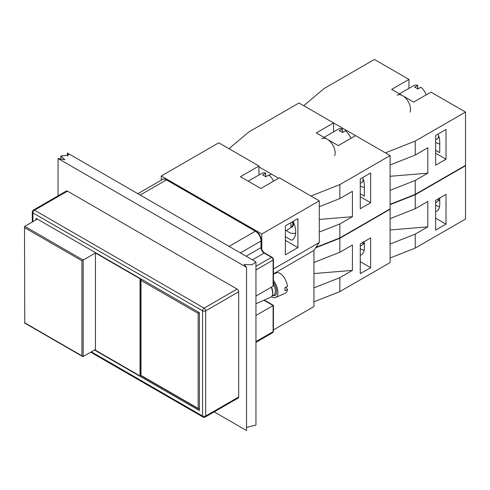 <?xml version="1.0" encoding="UTF-8"?>
<svg xmlns="http://www.w3.org/2000/svg" width="490" height="490" viewBox="0 0 490 490"><rect width="100%" height="100%" fill="white"/><g stroke="black" fill="none" stroke-linecap="round" stroke-linejoin="round"><path stroke-width="0.73" d="M273.432 305.374L273.108 305.558L273.108 331.675A1.109 0.643 0 0 0 273.432 331.222L273.432 305.374L264.269 300.082M229.093 246.372L255.357 231.207A1.109 0.643 -60 0 1 255.915 231.151L167.017 179.83A1.109 0.643 120 0 0 166.465 179.885L255.357 231.207A7.993 4.618 60 0 1 261.011 241L261.011 247.615A4.441 2.566 -120 0 0 264.153 253.061L271.534 257.317A2.223 1.28 60 0 1 273.108 260.043A1.109 0.643 0 0 0 273.432 259.59L273.432 285.437L273.108 286.154L255.945 296.064M255.945 315.468L273.108 305.558L263.902 300.248M285.982 287.146A28.708 16.574 180 0 1 287.489 289.596L284.904 290.742A11.105 5.519 -113.9 0 0 284.904 287.624L287.489 286.479A11.105 5.519 66.1 0 0 283.055 276.133A11.105 5.519 66.1 0 0 276.336 272.875L273.432 274.161M271.534 296.664A11.105 5.519 -113.9 0 0 275.643 297.473A11.105 5.519 -113.9 0 0 277.904 292.401A11.105 5.519 -113.9 0 0 273.432 280.5M287.489 289.596A11.105 5.519 66.1 0 1 285.327 293.179L275.643 297.473M255.945 303.769L270.799 297.191A8.887 4.416 -113.9 0 0 272.458 294.698L272.618 293.933A8.11 4.03 -113.9 0 0 271.472 287.097M272.458 294.698A8.887 4.416 -113.9 0 0 271.221 287.244M313.943 273.555L352.42 270.376L339.852 277.634L313.943 287.869M313.943 262.481L339.852 252.246L352.42 244.988L352.42 270.376M339.852 277.634L339.852 291.599L390.113 262.579L390.113 209.261L389.801 209.083M315.719 247.811L339.852 238.281L390.113 209.261M339.852 238.281L339.852 252.246M360.273 243.904L370.636 237.913L370.636 267.656L360.273 273.641L360.273 243.904M313.943 301.834L339.852 291.599M370.636 267.656L360.273 261.672M360.273 255.235A14.657 8.465 -120 0 0 361.32 254.782A14.657 8.465 -120 0 0 364.358 248.075L364.358 241.546M360.273 248.589A13.328 7.693 -120 0 0 364.174 250.194M363.096 241.815L363.096 242.268A6.664 3.847 -120 0 1 361.718 245.319L360.273 246.158M390.113 164.965L415.244 155.036L415.244 141.071L385.403 152.862L303.733 105.711L324.147 88.482L374.409 59.468L408.96 79.417L408.96 88.353M415.244 155.036L427.807 147.784L427.807 173.172L390.113 176.284M427.807 173.172L415.244 180.43L390.113 190.353M446.023 159.207L435.659 165.191L435.659 135.454L446.023 129.464L446.023 159.207L435.659 153.223M435.659 150.32L439.744 152.678L439.744 141.8A14.657 8.465 -120 0 0 437.98 134.113M415.244 180.43L415.244 194.389L465.5 165.375L465.5 112.057L430.949 92.108L413.67 102.085L391.682 89.388L408.96 79.417M465.5 112.057L415.244 141.071M415.244 194.389L390.113 204.318M426.22 94.84A11.105 6.413 -120 0 0 420.898 87.214L417.756 89.027A11.105 6.413 -120 0 0 416.182 87.937A11.105 6.413 -120 0 0 414.613 87.214L417.756 85.401L417.756 89.027M417.756 85.401A11.105 6.413 -120 0 0 413.774 85.572L399.424 93.86M410.063 112.143A11.105 6.413 -120 0 0 402.676 95.734A11.105 6.413 -120 0 0 397.127 95.183M438.483 135.761A6.107 3.528 -120 0 0 438.489 135.54A6.107 3.528 -120 0 0 438.483 135.356M435.659 142.321A13.328 7.693 -120 0 0 439.744 143.944M435.659 139.883L437.105 139.044A6.664 3.847 -120 0 0 438.489 135.993A6.664 3.847 -120 0 0 438.446 135.252M228.983 148.697L248.761 132.006L299.023 102.992L333.574 122.941L333.574 131.877M319.278 206.688L339.852 198.56L352.42 191.308L352.42 216.696L319.278 219.428M352.42 216.696L339.852 223.954L319.278 232.076M278.602 178.25L258.971 166.918M339.852 198.56L339.852 184.595L310.948 196.018M370.636 202.731L360.273 208.716L360.273 178.979L370.636 172.988L370.636 202.731L360.273 196.747M360.273 193.85L364.358 196.202L364.358 185.324A14.657 8.465 -120 0 0 362.594 177.637M339.852 223.954L339.852 237.913L390.113 208.899L390.113 155.581L355.562 135.632L338.284 145.61L316.295 132.913L333.574 122.941M390.113 155.581L339.852 184.595M339.852 237.913L316.056 247.315M350.834 138.364A11.105 6.413 -120 0 0 345.511 130.738L342.369 132.551A11.105 6.413 -120 0 0 340.795 131.461A11.105 6.413 -120 0 0 339.227 130.738L342.369 128.925L342.369 132.551M342.369 128.925A11.105 6.413 -120 0 0 338.388 129.097L324.037 137.384M334.676 155.667A11.105 6.413 -120 0 0 327.289 139.258A11.105 6.413 -120 0 0 321.74 138.707M363.096 179.285A6.107 3.528 -120 0 0 363.096 179.064A6.107 3.528 -120 0 0 363.096 178.881M360.273 185.845A13.328 7.693 -120 0 0 364.358 187.468M360.273 183.407L361.718 182.568A6.664 3.847 -120 0 0 363.096 179.518A6.664 3.847 -120 0 0 363.059 178.776M390.113 229.963L427.807 226.852L415.244 234.11L390.113 244.032M390.113 218.644L415.244 208.722L427.807 201.464L427.807 226.852M415.244 234.11L415.244 248.075L465.5 219.055L465.5 165.736L465.188 165.559M390.113 204.679L415.244 194.757L465.5 165.736M415.244 194.757L415.244 208.722M435.659 200.379L446.023 194.389L446.023 224.132L435.659 230.116L435.659 200.379M390.113 257.997L415.244 248.075M446.023 224.132L435.659 218.148M435.659 211.711A14.657 8.465 -120 0 0 436.706 211.257A14.657 8.465 -120 0 0 439.744 204.55L439.744 198.021M435.659 205.065A13.328 7.693 -120 0 0 439.561 206.67M438.489 198.291L438.489 198.744A6.664 3.847 -120 0 1 437.105 201.794L435.659 202.627M255.945 261.874L251.946 264.839L244.149 264.441L246.525 267.313L58.059 158.503L64.815 159.758L60.858 156.004L68.551 155.122L67.479 153.064L255.945 261.874L255.945 425.093L246.525 427.402M214.191 411.87L246.525 430.532L246.525 267.313M58.059 195.841L58.059 158.503M67.479 156.102L67.479 153.064M199.406 409.138L140.985 375.401L140.042 375.946L95.434 350.197L95.434 252.987L140.042 278.743L140.042 375.946M36.07 219.802L36.07 218.35L199.406 312.657L198.15 313.38L198.15 408.409M140.985 375.401L140.985 278.92L199.406 312.657L199.406 410.583L94.497 350.013M24.757 227.783L81.928 260.79L81.928 355.82L24.757 322.812L24.5 226.907L24.757 226.331L37.326 219.079M24.757 322.812L24.5 226.907M81.928 260.79L83.184 260.061L24.757 226.331M81.928 355.82L83.184 356.542L83.184 260.061L95.752 252.809M95.434 349.468L83.184 356.542M140.354 278.559L140.042 278.743M238.673 396.986A2.223 1.28 60 0 1 238.214 398.002L205.23 417.045A2.223 1.28 -120 0 0 205.69 416.028L205.69 310.844A2.223 1.28 180 0 1 202.548 310.844A2.223 1.28 -60 0 1 204.122 308.118L34.496 210.192A2.223 1.28 120 0 0 32.928 212.911L202.548 310.844L202.548 416.028A2.223 1.28 0 0 0 205.69 416.028L238.673 396.986L238.673 291.801L205.69 310.844A2.223 1.28 -120 0 0 204.122 308.118L237.099 289.076A2.223 1.28 60 0 1 238.673 291.801M67.479 191.149L34.496 210.192A2.223 1.28 -120 0 0 33.387 210.081L66.371 191.039A2.223 1.28 60 0 1 67.479 191.149L237.099 289.076M285.358 254.874L285.358 225.853L297.92 218.601L297.92 247.615L285.358 254.874M297.92 247.615L285.358 240.363M285.358 236.737L291.47 240.265A17.769 10.259 -120 0 0 292.04 239.978A17.769 10.259 -120 0 0 293.075 221.4M292.579 239.622L291.47 240.265M273.432 329.948L313.943 306.556L313.943 250.451L319.278 242.538L319.278 200.827L279.386 177.797L260.858 188.497L240.437 176.706L258.971 166.012L258.971 174.948M258.971 166.012L218.767 142.798L161.284 175.984L261.795 234.018L319.278 200.827M273.432 273.837L313.943 250.451M273.432 269.01L319.278 242.538M261.795 234.018L261.795 249.355M161.284 180.173L161.284 175.984M273.579 181.153A11.105 6.413 -120 0 0 268.863 174.985L265.721 176.804A11.105 6.413 -120 0 0 264.153 175.714A11.105 6.413 -120 0 0 262.585 174.985L265.721 173.172L265.721 176.804M265.721 173.172A11.105 6.413 -120 0 0 261.74 173.35L248.179 181.178M291.005 225.259A6.107 3.528 -120 0 0 291.011 225.039A6.107 3.528 -120 0 0 290.637 222.803M286.374 230.423A13.328 7.693 -120 0 0 295.697 232.726M285.358 231.011L289.627 228.542A6.664 3.847 -120 0 0 291.011 225.492A6.664 3.847 -120 0 0 290.546 222.858M291.011 225.039L291.011 225.492M240.4 252.901L261.011 241A1.109 0.643 0 0 0 261.335 240.547C261.035 236.541 259.228 233.412 255.915 231.151M137.855 193.697L162.466 179.487A7.993 4.618 60 0 1 166.465 179.885L140.195 195.044M246.133 256.209L261.011 247.615A1.109 0.643 0 0 0 261.335 247.162L261.335 240.547M252.417 259.835L264.153 253.061A1.109 0.643 -60 0 1 264.71 253.005C262.689 251.572 261.568 249.631 261.335 247.162M255.945 266.321L271.534 257.317A1.109 0.643 -60 0 1 272.091 257.262L264.71 253.005M255.945 269.947L273.108 260.043L273.108 286.154M255.945 341.579L273.108 331.675A2.223 1.28 60 0 1 272.648 332.692L273.432 331.222M259.749 340.14A7.993 4.618 60 0 1 259.357 340.415L259.798 340.109M272.661 295.513A8.998 4.471 -113.9 0 0 276.605 291.979A8.998 4.471 -113.9 0 0 273.432 282.363M273.432 284.61A8.11 4.03 66.1 0 1 273.726 295.041L272.134 295.746M364.358 242.893A6.107 3.528 60 0 1 363.641 243.567L362.772 244.069A6.554 3.785 -120 0 0 364.358 243.659M438.158 137.8A6.554 3.785 -120 0 0 439.199 137.666M439.095 137.255A6.107 3.528 60 0 1 439.028 137.298L438.158 137.794M363.709 180.779A6.107 3.528 60 0 1 363.641 180.822L362.772 181.318A6.554 3.785 -120 0 0 363.813 181.19M438.158 200.551A6.554 3.785 -120 0 0 439.744 200.134M439.744 199.369A6.107 3.528 60 0 1 439.028 200.043L438.158 200.545M140.985 280.372L198.15 313.38M90.699 352.206L203.007 417.045A2.223 1.28 -60 0 1 202.548 416.028L91.354 351.826M32.928 221.615L32.928 212.911A2.223 1.28 180 0 1 32.279 212.005L32.279 221.988M292.444 221.762A6.107 3.528 60 0 1 292.818 223.997A6.107 3.528 60 0 1 291.55 226.79L290.686 227.293A6.554 3.785 -120 0 0 293.443 223.997A6.554 3.785 -120 0 0 292.996 221.443M162.466 179.487C162.98 178.752 164.499 178.868 167.017 179.83M273.432 259.59C273.524 259.008 273.077 258.236 272.091 257.262M255.945 342.381L259.357 340.415M255.945 342.332L272.648 332.692M346.644 130.487L345.793 130.977M438.489 135.54L438.489 135.993M271.258 174.011L269.151 175.224M363.096 179.064L363.096 179.518M60.858 156.004L60.858 159.342M198.781 409.07L140.722 375.554L140.722 279.496M82.559 356.481L24.5 322.959M203.007 417.045A2.223 2.223 0 0 0 205.23 417.045M33.387 210.081A2.223 2.223 0 0 0 32.279 212.005"/></g></svg>
